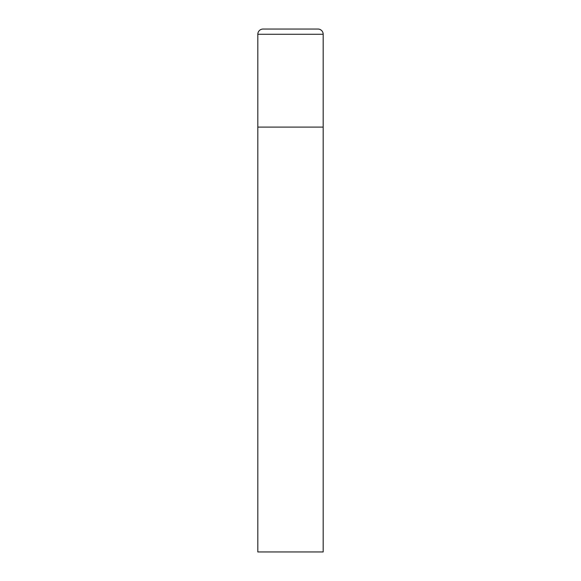 <?xml version="1.0" encoding="UTF-8"?>
<svg xmlns="http://www.w3.org/2000/svg" width="581" height="581" viewBox="0 0 581 581"><rect width="100%" height="100%" fill="white"/><g stroke="black" fill="none" stroke-linecap="round" stroke-linejoin="round"><path stroke-width="0.87" d="M257.819 34.279L257.819 551.95L323.181 551.95L323.181 127.094L257.819 127.094L323.181 127.094L323.181 34.279A5.229 5.229 0 0 0 317.952 29.05L263.048 29.05A5.229 5.229 0 0 0 257.819 34.279L323.181 34.279"/></g></svg>

